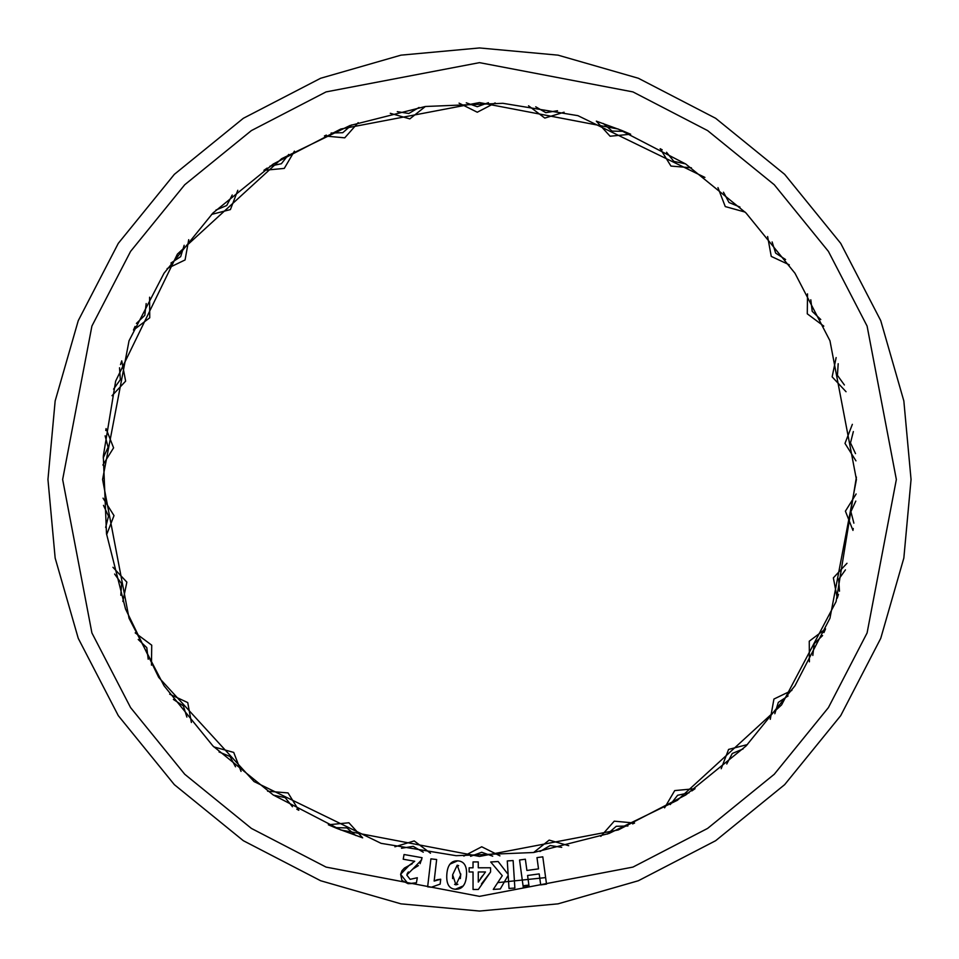 <?xml version="1.0" encoding="UTF-8"?>
<svg xmlns="http://www.w3.org/2000/svg" width="959" height="959" viewBox="0 0 959 959"><rect width="100%" height="100%" fill="white"/><g stroke="black" fill="none" stroke-linecap="round" stroke-linejoin="round"><path stroke-width="1.44" d="M414.396 883.467L408.019 883.671L401.965 880.458L400.622 874.308L401.941 870.76L404.47 868.039L412.274 863.723M418.388 865.617L412.682 869.13L406.76 874.992L410.116 879.343L417.309 877.737L416.422 882.771L415.427 883.155M408.39 871.947L407.167 873.685M416.422 882.771L408.019 883.671L400.622 874.308L409.217 865.318L414.72 861.266L403.212 859.228L404.051 854.517L422.092 857.706L420.09 863.699M421.732 859.72L412.682 869.13M473.051 889.484L473.027 871.971L469.143 871.983L469.131 867.799L473.027 867.799L473.027 861.937L478.253 861.925L478.265 867.799L490.552 867.775L490.564 872.007L478.349 889.472L473.051 889.484M478.277 882.088L485.47 871.959L478.265 871.971L478.277 882.088L479.068 880.686M480.699 878.192L482.449 875.819M484.81 872.774L485.47 871.959M490.564 872.007L481.454 883.946M546.522 884.126L540.708 884.917L539.198 873.901L527.582 875.483L529.08 886.5L523.266 887.303L519.55 860.007L525.364 859.216L526.899 870.46L538.514 868.878L536.98 857.622L542.794 856.831L546.522 884.126M449.975 864.143L457.623 860.834C464.096 861.206 467.057 865.977 466.53 875.159C465.894 884.797 462.19 889.484 455.453 889.233C449.136 888.873 446.259 884.018 446.798 874.656C447.421 865.258 451.03 860.643 457.623 860.834C464.096 861.206 467.057 865.977 466.53 875.159L465.81 880.302M464.731 883.491L463.281 885.9L455.453 889.233C449.136 888.873 446.259 884.018 446.798 874.656L446.978 872.606M454.578 884.378L455.957 884.845L460.716 874.968L457.215 865.198L452.636 874.788L455.957 884.845L457.863 884.294M460.332 878.6L460.764 873.925M458.654 865.665L457.215 865.198L452.636 874.788L452.6 878.6M448.812 866.001L449.975 864.155M508.102 875.435L500.286 888.981L493.274 889.425L502.276 875.687L490.72 861.985L498.141 861.518L508.126 874.38L507.275 860.93L513.125 860.559L514.863 888.058L509.013 888.43L508.186 875.423L507.419 876.958M507.215 873.002L508.03 874.38M427.642 886.811L430.903 858.856L436.657 859.528L434.151 881.057L440.72 879.223L440.145 884.114L431.298 887.243L427.642 886.811M434.151 881.057L436.848 879.835M437.232 879.727L440.72 879.223M102.577 479.5L129.045 340.757L164.025 273.243L212.982 212.982L273.243 164.025L340.757 129.045L479.5 102.577L618.243 129.045L685.757 164.025L746.018 212.982L794.975 273.243L829.955 340.757L856.423 479.5L829.955 618.243L794.975 685.757L746.018 746.018L685.757 794.975L618.243 829.955L479.5 856.423L340.757 829.955L273.243 794.975L212.982 746.018L164.025 685.757L129.045 618.243L102.577 479.5M47.95 479.5L55.154 400.97L78.254 320.654L118.293 243.346L174.346 174.346L243.346 118.293L320.654 78.254L400.97 55.154L479.5 47.95L558.03 55.154L638.346 78.254L715.654 118.293L784.654 174.346L840.707 243.346L880.746 320.654L903.846 400.97L911.05 479.5L903.846 558.03L880.746 638.346L840.707 715.654L784.654 784.654L715.654 840.707L638.346 880.746L558.03 903.846L479.5 911.05L400.97 903.846L320.654 880.746L243.346 840.707L174.346 784.654L118.293 715.654L78.254 638.346L55.154 558.03L47.95 479.5M149.592 297.218L149.748 317.789L133.457 330.112L135.063 326.42M120.522 364.6L121.745 360.836L125.641 381.131L112.011 395.707M105.778 430.519L106.041 428.601L113.594 447.829L102.865 465.031M103.045 498.153L114.001 515.606L106.641 534.654M112.946 567.284L126.864 582.149L122.848 601.437M135.195 632.856L151.726 645.191L151.462 665.138M169.683 694.172L187.748 702.599L191.38 722.499M213.881 746.917L233.72 752.419L241.045 771.396M267.597 791.211L288.048 792.925L298.812 810.283L296.81 809.18M334.739 827.509L328.338 824.776L348.896 822.774L362.67 837.854L337.58 828.672M337.472 828.636L334.787 827.533M394.892 846.797L414.204 840.923L430.471 853.21M463.832 856.087L481.718 846.773L499.951 855.86M533.648 852.503L549.171 840.108L568.723 845.706M600.802 836.368L614.251 821.168L634.582 823.038L632.628 823.913M664.587 807.85L674.728 790.588L695.071 788.682L691.835 790.923M721.204 768.71L728.576 749.423L747.457 744.568M770.281 719.322L773.925 699.051L791.894 690.396M809.396 661.806L809.252 641.211L825.543 628.888L823.937 632.58M838.478 594.4L837.255 598.164L833.359 577.869L846.989 563.281M853.222 528.481L852.959 530.399L845.406 511.171L856.135 493.969M855.955 460.847L844.999 443.394L852.359 424.346M846.054 391.728L832.136 376.851L836.152 357.563M823.805 326.144L807.274 313.809L807.526 293.862M789.305 264.828L771.252 256.401L767.62 236.501M745.119 212.083L725.28 206.581L717.955 187.604M691.403 167.789L670.952 166.075L660.188 148.717L662.189 149.82M621.528 130.364L630.662 134.224L610.104 136.226L596.33 121.146L621.42 130.328M564.108 112.203L544.796 118.077L528.541 105.79M495.168 102.913L477.282 112.227L459.049 103.14M425.352 106.497L409.829 118.892L390.277 113.294M358.198 122.632L344.749 137.832L324.418 135.962L326.36 135.099M294.413 151.162L284.272 168.412L263.929 170.318L267.165 168.077M237.796 190.29L230.424 209.577L211.543 214.42M188.719 239.678L185.075 259.949L167.106 268.604M704.925 177.427L577.905 115.655L502.888 103.308L425.305 106.497L350.023 125.521L281.61 158.715L177.427 254.075L115.655 381.095L103.308 456.112L106.497 533.695L125.521 608.977L158.715 677.39L254.075 781.573L381.095 843.345L456.112 855.692L533.695 852.503L608.977 833.479L677.39 800.286L781.573 704.925L836.092 601.593L856.411 477.067M545.623 877.593L497.733 882.628M528.889 885.097L523.063 885.768L528.889 885.097M62.647 479.5L91.908 326.06L130.592 251.39L184.739 184.739L251.39 130.592L326.06 91.908L479.5 62.647L632.94 91.908L707.61 130.592L774.261 184.739L828.408 251.39L867.092 326.06L896.353 479.5L867.092 632.94L828.408 707.61L774.261 774.261L707.61 828.408L632.94 867.092L479.5 896.353L326.06 867.092L251.39 828.408L184.739 774.261L130.592 707.61L91.908 632.94L62.647 479.5M488.431 102.685L477.282 106.725L466.278 102.817M557.515 110.741L545.815 112.659L535.721 106.797M623.949 131.359L612.094 131.095L603.247 123.471M685.457 163.833L673.853 161.388L666.553 152.277M739.952 207.048L728.996 202.517L723.494 192.22M785.589 259.553L775.639 253.08L772.127 241.944M820.784 319.539L812.213 311.351L810.799 299.759M844.376 384.967L837.435 375.341L838.19 363.701M855.524 453.631L850.489 442.89L853.354 431.574M853.882 523.158L850.897 511.686L855.8 501.089M839.485 591.212L838.657 579.38L845.43 569.862M812.824 655.453L814.191 643.669L822.594 635.565M774.824 713.712L778.324 702.372L788.07 695.946M726.754 763.987L732.28 753.486L743.045 748.967M670.269 804.577L677.629 795.275L689.041 792.805M607.287 834.09L616.241 826.298L627.905 825.975M539.965 851.532L550.178 845.526L561.71 847.336M470.569 856.315L481.718 852.275L492.722 856.183M401.485 848.259L413.185 846.341L423.279 852.203M335.051 827.641L346.906 827.905L355.753 835.529M273.543 795.167L285.147 797.612L292.447 806.723M219.048 751.952L230.004 756.483L235.506 766.78M173.411 699.447L183.361 705.92L186.873 717.056M138.216 639.461L146.787 647.649L148.201 659.241M114.624 574.033L121.565 583.659L120.81 595.299M103.476 505.369L108.511 516.11L105.646 527.426M105.118 435.842L108.103 447.314L103.2 457.911M119.515 367.788L120.343 379.62L113.57 389.138M146.176 303.547L144.809 315.331L136.406 323.435M184.176 245.288L180.676 256.628L170.93 263.054M232.246 195.013L226.72 205.514L215.955 210.033M288.731 154.423L281.371 163.725L269.958 166.195M351.713 124.91L342.759 132.702L331.095 133.025M419.035 107.468L408.822 113.474L397.29 111.664"/></g></svg>
